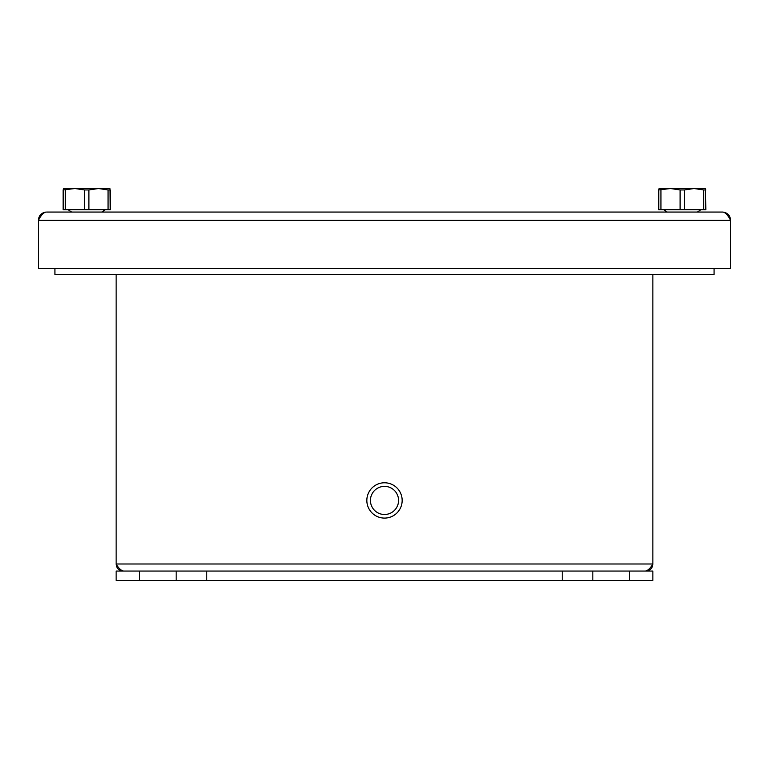 <?xml version="1.0" encoding="UTF-8"?>
<svg xmlns="http://www.w3.org/2000/svg" width="769" height="769" viewBox="0 0 769 769"><rect width="100%" height="100%" fill="white"/><g stroke="black" fill="none" stroke-linecap="round" stroke-linejoin="round"><path stroke-width="1.15" d="M645.335 571.059C647.844 570.646 650.353 568.291 652.862 563.994L652.862 274.446M123.194 571.059A7.065 7.065 0 0 1 116.138 563.994C118.647 568.291 121.156 570.646 123.665 571.059M714.074 268.564L714.074 274.446L54.926 274.446L54.926 268.564M645.806 571.059A7.065 7.065 0 0 0 652.862 563.994L116.138 563.994L116.138 274.446M46.688 212.061L723.014 212.061C725.523 212.552 728.041 215.301 730.55 220.299L730.55 268.564L38.45 268.564L38.45 220.299A8.238 8.238 0 0 1 44.977 212.244L45.986 212.061C43.468 212.552 40.959 215.301 38.45 220.299L730.55 220.299A8.238 8.238 0 0 0 724.023 212.244M667.146 212.061L663.695 209.706M697.435 212.061L700.886 209.706M703.645 209.706L705.836 209.706L705.529 188.52L694.061 188.52L703.645 189.953L703.645 209.706L658.754 209.706L658.754 189.953L670.52 188.52L659.052 188.52L658.754 189.953M660.936 209.706L660.936 189.953M705.836 189.953L703.645 189.953M684.477 209.706L684.477 189.953L680.104 189.953L680.104 209.706M705.529 188.52L659.052 188.52M684.477 189.953L694.061 188.52M670.52 188.52L680.104 189.953M71.565 212.061L68.114 209.706M101.854 212.061L105.305 209.706M108.064 209.706L110.246 209.706L109.948 188.52L98.48 188.52L108.064 189.953L108.064 209.706L63.164 209.706L63.164 189.953L74.939 188.52L63.471 188.52L63.164 189.953M65.355 209.706L65.355 189.953M110.246 209.706L110.246 189.953L108.064 189.953M88.896 209.706L88.896 189.953L84.523 189.953L84.523 209.706M109.948 188.52L63.471 188.52M88.896 189.953L98.48 188.52M74.939 188.52L84.523 189.953M139.679 571.059L176.168 571.059L176.168 580.48L116.138 580.48L116.138 571.059L139.679 571.059L139.679 580.48M629.321 571.059L592.832 571.059L592.832 580.48L629.321 580.48L629.321 571.059L652.862 571.059L652.862 580.48L629.321 580.48M206.765 571.059L562.235 571.059L562.235 580.48L206.765 580.48L206.765 571.059L176.168 571.059M592.832 571.059L562.235 571.059M592.832 580.48L562.235 580.48M206.765 580.48L176.168 580.48M384.5 486.373A14.063 14.063 0 0 1 398.563 500.436A14.063 14.063 0 0 1 384.5 514.499A14.063 14.063 0 0 1 370.437 500.436A14.063 14.063 0 0 1 384.5 486.373M384.5 482.778A17.658 17.658 0 0 1 402.158 500.436A17.658 17.658 0 0 1 384.5 518.095A17.658 17.658 0 0 1 366.842 500.436A17.658 17.658 0 0 1 384.5 482.778"/></g></svg>
